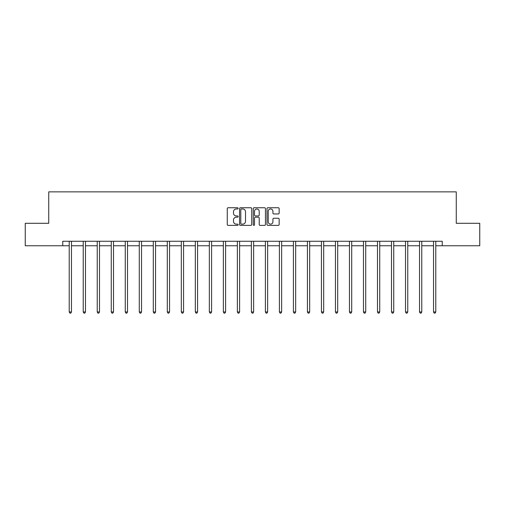 <?xml version="1.0" encoding="UTF-8"?>
<svg xmlns="http://www.w3.org/2000/svg" width="505" height="505" viewBox="0 0 505 505"><rect width="100%" height="100%" fill="white"/><g stroke="black" fill="none" stroke-linecap="round" stroke-linejoin="round"><path stroke-width="0.76" d="M238.126 208.363A0.619 0.619 0 0 0 237.514 207.744L228.146 207.744A0.884 0.884 0 0 0 227.263 208.628L227.263 224.498A0.884 0.884 0 0 0 228.146 225.382L237.514 225.382A0.619 0.619 0 0 0 238.126 224.763A0.619 0.619 0 0 0 237.514 224.144L236.302 224.144A2.822 2.822 0 0 1 233.48 221.323L233.48 220.003A2.822 2.822 0 0 1 236.302 217.182L237.514 217.182A0.619 0.619 0 0 0 238.126 216.563A0.619 0.619 0 0 0 237.514 215.944L236.302 215.944A2.822 2.822 0 0 1 233.48 213.123L233.48 211.803A2.822 2.822 0 0 1 236.302 208.982L237.514 208.982A0.619 0.619 0 0 0 238.126 208.363M278.268 213.962A0.884 0.884 0 0 0 279.151 213.078L279.151 208.628A0.884 0.884 0 0 0 278.268 207.744L267.865 207.744A0.884 0.884 0 0 0 266.981 208.628L266.981 224.498A0.884 0.884 0 0 0 267.865 225.382L278.268 225.382A0.884 0.884 0 0 0 279.151 224.498L279.151 219.119A0.884 0.884 0 0 0 278.268 218.236L273.817 218.236A0.884 0.884 0 0 0 272.934 219.119L272.934 221.783A2.361 2.361 0 0 1 270.573 224.144A2.361 2.361 0 0 1 268.218 221.783L268.218 211.336A2.361 2.361 0 0 1 270.573 208.982A2.361 2.361 0 0 1 272.934 211.336L272.934 213.078A0.884 0.884 0 0 0 273.817 213.962L278.268 213.962M62.753 245.752L25.25 245.752L25.25 223.298L48.739 223.298L48.739 191.862L456.261 191.862L456.261 223.298L479.75 223.298L479.75 245.752L442.247 245.752L442.247 241.264L62.753 241.264L62.753 245.752L69.217 245.752M251.73 208.628A0.884 0.884 0 0 0 250.846 207.744L240.443 207.744A0.884 0.884 0 0 0 239.559 208.628L239.559 224.498A0.884 0.884 0 0 0 240.443 225.382L250.846 225.382A0.884 0.884 0 0 0 251.73 224.498L251.73 208.628M254.154 207.744L264.557 207.744A0.884 0.884 0 0 1 265.441 208.628L265.441 224.498A0.884 0.884 0 0 1 264.557 225.382L260.107 225.382A0.884 0.884 0 0 1 259.223 224.498L259.223 218.059A0.884 0.884 0 0 0 258.339 217.182L255.385 217.182A0.884 0.884 0 0 0 254.507 218.059L254.507 224.763A0.619 0.619 0 0 1 253.889 225.382A0.619 0.619 0 0 1 253.27 224.763L253.27 208.628A0.884 0.884 0 0 1 254.154 207.744M71.464 245.752L83.23 245.752M85.478 245.752L97.244 245.752M99.485 245.752L111.258 245.752M113.499 245.752L125.265 245.752M127.512 245.752L139.279 245.752M141.526 245.752L153.293 245.752M155.54 245.752L167.306 245.752M169.547 245.752L181.314 245.752M183.561 245.752L195.328 245.752M197.575 245.752L209.341 245.752M211.589 245.752L223.355 245.752M225.596 245.752L237.363 245.752M239.61 245.752L251.376 245.752M253.624 245.752L265.39 245.752M267.637 245.752L279.404 245.752M281.645 245.752L293.411 245.752M295.659 245.752L307.425 245.752M309.672 245.752L321.439 245.752M323.686 245.752L335.453 245.752M337.694 245.752L349.46 245.752M351.707 245.752L363.474 245.752M365.721 245.752L377.488 245.752M379.735 245.752L391.501 245.752M393.742 245.752L405.515 245.752M407.756 245.752L419.522 245.752M421.77 245.752L433.536 245.752M435.783 245.752L442.247 245.752M241.415 208.982A0.619 0.619 0 0 0 240.797 209.594L240.797 223.526A0.619 0.619 0 0 0 241.415 224.144L242.69 224.144A2.822 2.822 0 0 0 245.512 221.323L245.512 211.803A2.822 2.822 0 0 0 242.69 208.982L241.415 208.982M259.223 211.38A2.361 2.361 0 0 0 256.862 209.026A2.361 2.361 0 0 0 254.507 211.38L254.507 215.061A0.884 0.884 0 0 0 255.385 215.944L258.339 215.944A0.884 0.884 0 0 0 259.223 215.061L259.223 211.38M71.584 241.264L71.527 241.396A0.896 0.896 0 0 0 71.464 241.731L71.464 311.97L69.217 311.97L69.217 241.731A0.896 0.896 0 0 0 69.153 241.396L69.103 241.264M71.464 311.97L70.788 313.138L69.892 313.138L69.217 311.97M85.591 241.264L85.541 241.396A0.896 0.896 0 0 0 85.478 241.731L85.478 311.97L83.23 311.97L83.23 241.731A0.896 0.896 0 0 0 83.167 241.396L83.11 241.264M85.478 311.97L84.802 313.138L83.906 313.138L83.23 311.97M99.605 241.264L99.554 241.396A0.896 0.896 0 0 0 99.485 241.731L99.485 311.97L97.244 311.97L97.244 241.731A0.896 0.896 0 0 0 97.175 241.396L97.124 241.264M99.485 311.97L98.816 313.138L97.913 313.138L97.244 311.97M113.619 241.264L113.568 241.396A0.896 0.896 0 0 0 113.499 241.731L113.499 311.97L111.258 311.97L111.258 241.731A0.896 0.896 0 0 0 111.188 241.396L111.138 241.264M113.499 311.97L112.83 313.138L111.927 313.138L111.258 311.97M127.632 241.264L127.576 241.396A0.896 0.896 0 0 0 127.512 241.731L127.512 311.97L125.265 311.97L125.265 241.731A0.896 0.896 0 0 0 125.202 241.396L125.152 241.264M127.512 311.97L126.837 313.138L125.941 313.138L125.265 311.97M141.64 241.264L141.589 241.396A0.896 0.896 0 0 0 141.526 241.731L141.526 311.97L139.279 311.97L139.279 241.731A0.896 0.896 0 0 0 139.216 241.396L139.159 241.264M141.526 311.97L140.851 313.138L139.954 313.138L139.279 311.97M155.654 241.264L155.603 241.396A0.896 0.896 0 0 0 155.54 241.731L155.54 311.97L153.293 311.97L153.293 241.731A0.896 0.896 0 0 0 153.23 241.396L153.173 241.264M155.54 311.97L154.865 313.138L153.968 313.138L153.293 311.97M169.667 241.264L169.617 241.396A0.896 0.896 0 0 0 169.547 241.731L169.547 311.97L167.306 311.97L167.306 241.731A0.896 0.896 0 0 0 167.237 241.396L167.187 241.264M169.547 311.97L168.878 313.138L167.976 313.138L167.306 311.97M183.681 241.264L183.624 241.396A0.896 0.896 0 0 0 183.561 241.731L183.561 311.97L181.314 311.97L181.314 241.731A0.896 0.896 0 0 0 181.251 241.396L181.2 241.264M183.561 311.97L182.886 313.138L181.989 313.138L181.314 311.97M197.695 241.264L197.638 241.396A0.896 0.896 0 0 0 197.575 241.731L197.575 311.97L195.328 311.97L195.328 241.731A0.896 0.896 0 0 0 195.265 241.396L195.208 241.264M197.575 311.97L196.899 313.138L196.003 313.138L195.328 311.97M211.702 241.264L211.652 241.396A0.896 0.896 0 0 0 211.589 241.731L211.589 311.97L209.341 311.97L209.341 241.731A0.896 0.896 0 0 0 209.278 241.396L209.221 241.264M211.589 311.97L210.913 313.138L210.017 313.138L209.341 311.97M225.716 241.264L225.666 241.396A0.896 0.896 0 0 0 225.596 241.731L225.596 311.97L223.355 311.97L223.355 241.731A0.896 0.896 0 0 0 223.286 241.396L223.235 241.264M225.596 311.97L224.927 313.138L224.024 313.138L223.355 311.97M239.73 241.264L239.673 241.396A0.896 0.896 0 0 0 239.61 241.731L239.61 311.97L237.363 311.97L237.363 241.731A0.896 0.896 0 0 0 237.299 241.396L237.249 241.264M239.61 311.97L238.934 313.138L238.038 313.138L237.363 311.97M253.744 241.264L253.687 241.396A0.896 0.896 0 0 0 253.624 241.731L253.624 311.97L251.376 311.97L251.376 241.731A0.896 0.896 0 0 0 251.313 241.396L251.256 241.264M253.624 311.97L252.948 313.138L252.052 313.138L251.376 311.97M267.751 241.264L267.7 241.396A0.896 0.896 0 0 0 267.637 241.731L267.637 311.97L265.39 311.97L265.39 241.731A0.896 0.896 0 0 0 265.327 241.396L265.27 241.264M267.637 311.97L266.962 313.138L266.066 313.138L265.39 311.97M281.765 241.264L281.714 241.396A0.896 0.896 0 0 0 281.645 241.731L281.645 311.97L279.404 311.97L279.404 241.731A0.896 0.896 0 0 0 279.334 241.396L279.284 241.264M281.645 311.97L280.976 313.138L280.073 313.138L279.404 311.97M295.779 241.264L295.722 241.396A0.896 0.896 0 0 0 295.659 241.731L295.659 311.97L293.411 311.97L293.411 241.731A0.896 0.896 0 0 0 293.348 241.396L293.298 241.264M295.659 311.97L294.983 313.138L294.087 313.138L293.411 311.97M309.792 241.264L309.735 241.396A0.896 0.896 0 0 0 309.672 241.731L309.672 311.97L307.425 311.97L307.425 241.731A0.896 0.896 0 0 0 307.362 241.396L307.305 241.264M309.672 311.97L308.997 313.138L308.1 313.138L307.425 311.97M323.8 241.264L323.749 241.396A0.896 0.896 0 0 0 323.686 241.731L323.686 311.97L321.439 311.97L321.439 241.731A0.896 0.896 0 0 0 321.376 241.396L321.319 241.264M323.686 311.97L323.011 313.138L322.114 313.138L321.439 311.97M337.813 241.264L337.763 241.396A0.896 0.896 0 0 0 337.694 241.731L337.694 311.97L335.453 311.97L335.453 241.731A0.896 0.896 0 0 0 335.383 241.396L335.333 241.264M337.694 311.97L337.024 313.138L336.122 313.138L335.453 311.97M351.827 241.264L351.77 241.396A0.896 0.896 0 0 0 351.707 241.731L351.707 311.97L349.46 311.97L349.46 241.731A0.896 0.896 0 0 0 349.397 241.396L349.346 241.264M351.707 311.97L351.032 313.138L350.135 313.138L349.46 311.97M365.841 241.264L365.784 241.396A0.896 0.896 0 0 0 365.721 241.731L365.721 311.97L363.474 311.97L363.474 241.731A0.896 0.896 0 0 0 363.411 241.396L363.36 241.264M365.721 311.97L365.046 313.138L364.149 313.138L363.474 311.97M379.848 241.264L379.798 241.396A0.896 0.896 0 0 0 379.735 241.731L379.735 311.97L377.488 311.97L377.488 241.731A0.896 0.896 0 0 0 377.424 241.396L377.368 241.264M379.735 311.97L379.059 313.138L378.163 313.138L377.488 311.97M393.862 241.264L393.812 241.396A0.896 0.896 0 0 0 393.742 241.731L393.742 311.97L391.501 311.97L391.501 241.731A0.896 0.896 0 0 0 391.432 241.396L391.381 241.264M393.742 311.97L393.073 313.138L392.17 313.138L391.501 311.97M407.876 241.264L407.825 241.396A0.896 0.896 0 0 0 407.756 241.731L407.756 311.97L405.515 311.97L405.515 241.731A0.896 0.896 0 0 0 405.446 241.396L405.395 241.264M407.756 311.97L407.087 313.138L406.184 313.138L405.515 311.97M421.89 241.264L421.833 241.396A0.896 0.896 0 0 0 421.77 241.731L421.77 311.97L419.522 311.97L419.522 241.731A0.896 0.896 0 0 0 419.459 241.396L419.409 241.264M421.77 311.97L421.094 313.138L420.198 313.138L419.522 311.97M435.897 241.264L435.847 241.396A0.896 0.896 0 0 0 435.783 241.731L435.783 311.97L433.536 311.97L433.536 241.731A0.896 0.896 0 0 0 433.473 241.396L433.416 241.264M435.783 311.97L435.108 313.138L434.212 313.138L433.536 311.97"/></g></svg>
